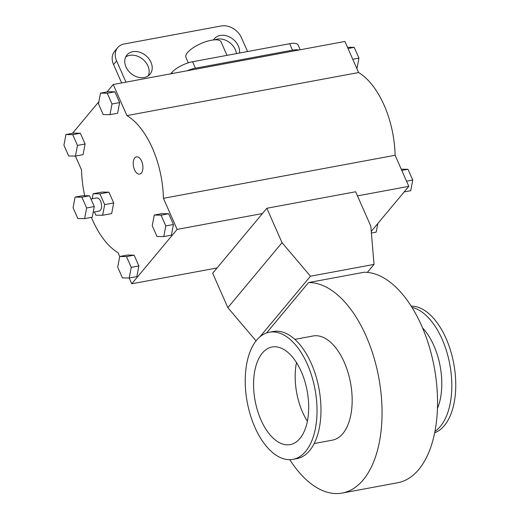 <?xml version="1.0" encoding="UTF-8"?>
<svg xmlns="http://www.w3.org/2000/svg" width="519" height="519" viewBox="0 0 519 519"><rect width="100%" height="100%" fill="white"/><g stroke="black" fill="none" stroke-linecap="round" stroke-linejoin="round"><path stroke-width="0.78" d="M374.024 264.405L310.479 276.212L282.038 242.691L266.85 208.262L355.645 191.764L370.826 226.193L374.024 264.405L367.355 272.397M259.87 336.889L310.479 276.212M266.532 332.977L308.578 282.563A106.784 56.98 79.5 0 1 379.623 382.594A106.784 56.98 79.5 0 1 342.248 493.05A106.784 56.98 79.5 0 1 289.816 459.672M342.248 493.05L397.742 482.741A106.784 56.98 -100.5 0 0 435.117 372.285A106.784 56.98 -100.5 0 0 364.072 272.254L308.578 282.563M266.85 208.262L212.667 273.234L227.854 307.657L256.055 340.892M227.854 307.657L282.038 242.691M296.485 362.593A49.636 26.488 -100.5 0 0 302.596 412.222A49.636 26.488 -100.5 0 0 307.384 421.266M260.973 419.955A49.636 26.488 -100.5 0 0 290.192 444.601A49.636 26.488 -100.5 0 0 307.164 390.956A49.636 26.488 -100.5 0 0 272.06 346.997A49.636 26.488 -100.5 0 0 260.973 419.955M314.203 443.531L332.42 440.144A52.977 28.266 -100.5 0 0 350.539 382.899A52.977 28.266 -100.5 0 0 313.067 335.981L294.85 339.368M292.937 459.36L296.887 458.627A64.654 34.501 -100.5 0 0 318.997 388.757A64.654 34.501 -100.5 0 0 273.273 331.498L269.316 332.231A64.654 34.501 -100.5 0 0 254.881 427.267A64.654 34.501 -100.5 0 0 292.937 459.36A64.654 34.501 -100.5 0 0 315.046 389.497A64.654 34.501 -100.5 0 0 269.316 332.231M422.472 327.826A52.977 28.266 79.5 0 1 433.878 345.628A52.977 28.266 79.5 0 1 437.459 408.466M411.95 307.384A64.654 34.501 79.5 0 1 442.156 339.29A64.654 34.501 79.5 0 1 434.974 431.321M411.171 306.145A64.654 34.501 79.5 0 1 446.106 338.55A64.654 34.501 79.5 0 1 434.688 432.755M377.813 223.527L376.171 232.136L371.396 233.025M401.797 170.44L407.992 169.291L412.741 180.061L410.717 190.72L404.152 191.939M406.546 181.209L412.741 180.061M401.245 169.188L407.992 169.291M352.771 59.276L358.96 58.122L356.942 68.742M347.464 47.255L354.211 47.359L358.96 58.122M348.022 48.507L354.211 47.359M134.505 169.739A8.758 4.671 79.5 0 1 136.465 156.861A8.758 4.671 79.5 0 1 142.66 164.62A8.758 4.671 79.5 0 1 139.663 174.086A8.758 4.671 79.5 0 1 134.505 169.739M92.181 198.783L93.141 193.743L102.159 192.069L108.938 192.173L113.687 202.935L104.669 204.616L102.639 215.275L95.859 215.171L94.439 211.94M113.687 202.935L111.656 213.601L102.639 215.275M93.141 193.743L99.92 193.847L104.669 204.616M108.938 192.173L99.92 193.847M93.193 212.167L99.11 211.071A6.676 3.562 -100.5 0 0 100.602 201.262A6.676 3.562 -100.5 0 0 96.67 197.947L90.935 199.011M89.515 195.78L82.735 195.676L75.106 197.09L81.885 197.194L89.515 195.78L94.263 206.549L92.233 217.208L84.603 218.629L77.824 218.518L73.075 207.756L75.106 197.09M81.885 197.194L86.634 207.963L94.263 206.549M86.634 207.963L84.603 218.629M72.725 134.648L77.474 145.417L75.443 156.083L68.664 155.972L63.915 145.21L65.945 134.544L72.725 134.648L80.354 133.234L85.103 144.003L77.474 145.417M85.103 144.003L83.072 154.662L75.443 156.083M80.354 133.234L73.575 133.13L65.945 134.544M126.5 256.587L131.249 267.35L129.225 278.015L122.445 277.912L117.696 267.142L119.727 256.483L126.5 256.587L134.129 255.166L138.878 265.936L131.249 267.35M138.878 265.936L136.854 276.595L129.225 278.015M134.129 255.166L127.356 255.063L119.727 256.483M161.046 215.171L165.795 225.934L163.764 236.599L156.991 236.495L152.242 225.726L154.266 215.061L161.046 215.171L168.675 213.75L173.424 224.519L165.795 225.934M173.424 224.519L171.393 235.178L163.764 236.599M168.675 213.75L161.896 213.646L154.266 215.061M112.013 104.001L109.983 114.66L103.21 114.556L98.461 103.794L100.485 93.128L107.264 93.232L112.013 104.001L119.642 102.58L117.618 113.246L109.983 114.66M107.264 93.232L114.894 91.818L108.121 91.714L100.485 93.128M114.894 91.818L119.642 102.58M121.654 82.943L113.551 64.57L116.593 60.911A16.686 12.904 -140.2 0 1 117.657 47.651A16.686 12.904 -140.2 0 1 124.145 43.992L221.256 25.95A16.686 12.904 -140.2 0 1 241.458 37.718L247.55 51.537M117.657 47.651L114.608 51.303A16.686 12.904 39.8 0 0 113.551 64.57M236.45 53.6A15.019 11.613 39.8 0 0 214.801 39.82M148.252 75.845A15.019 11.613 39.8 0 0 142.881 59.341A15.019 11.613 39.8 0 0 125.676 57.019M187.074 70.785A16.686 5.709 -23.8 0 1 195.404 68.21L292.515 50.168A16.686 5.709 -23.8 0 1 298.808 50.025L113.226 84.506L126.934 115.588A73.743 39.353 79.5 0 1 163.42 198.31L177.128 229.392L131.748 283.802L217.072 267.953M195.404 68.21L192.555 61.755A16.686 5.709 156.2 0 0 171.906 72.452L172.373 73.516M170.77 73.815L171.906 72.452M116.593 60.911L125.955 82.138M192.555 61.755L289.667 43.713L292.515 50.168M300.216 49.766L298.159 45.101A16.686 5.709 156.2 0 0 289.667 43.713M213.53 39.924A15.019 11.613 -140.2 0 1 214.36 38.75A15.019 11.613 -140.2 0 1 230.507 37.491A15.019 11.613 -140.2 0 1 239.531 53.029M144.185 77.519A15.019 11.613 -140.2 0 1 128.109 70.461A15.019 11.613 -140.2 0 1 126.954 54.988A15.019 11.613 -140.2 0 1 145.93 55.689A15.019 11.613 -140.2 0 1 150.023 74.223A15.019 11.613 -140.2 0 1 144.185 77.519M226.998 55.358L221.042 41.857A19.19 6.565 156.2 0 0 211.272 40.261A19.19 6.565 156.2 0 0 192.977 47.878A19.19 6.565 156.2 0 0 185.932 57.343L188.345 62.818M371.26 231.377L408.816 186.347L395.108 155.272L163.42 198.31M395.108 155.272A73.743 39.353 -100.5 0 0 358.623 72.543L126.934 115.588M408.816 186.347L357.461 195.89M262.452 213.543L177.128 229.392M358.623 72.543L344.914 41.462L298.808 50.025M131.748 283.802L129.192 278.015M119.714 256.529L118.04 252.721A73.743 39.353 79.5 0 1 91.402 217.364M84.681 195.702A73.743 39.353 79.5 0 1 81.554 169.998L75.417 156.083M72.504 133.325L98.85 101.737M107.05 91.908L113.226 84.506"/></g></svg>
